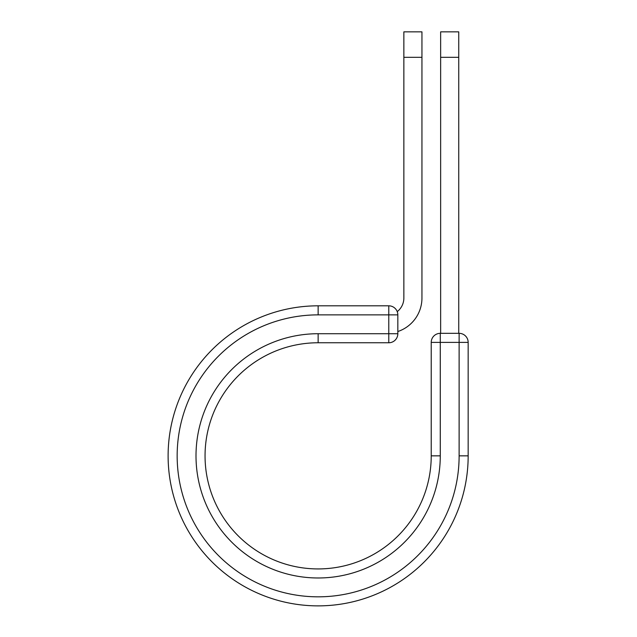 <?xml version="1.0" encoding="UTF-8"?>
<svg xmlns="http://www.w3.org/2000/svg" width="637" height="637" viewBox="0 0 637 637"><rect width="100%" height="100%" fill="white"/><g stroke="black" fill="none" stroke-linecap="round" stroke-linejoin="round"><path stroke-width="0.96" d="M421.949 57.314L403.858 57.314L403.858 31.85L421.949 31.85L421.949 298.052A35.282 35.282 0 0 1 397.83 331.527M403.858 57.314L403.858 298.052A17.191 17.191 0 0 1 397.225 311.62M397.83 314.869L397.83 333.716A9.045 9.045 0 0 1 388.777 342.762L388.777 305.816L318.142 305.816L318.142 314.869L397.83 314.869A9.045 9.045 0 0 0 388.777 305.816A9.045 9.045 0 0 1 397.83 314.869M318.142 342.762L388.777 342.762A9.045 9.045 0 0 0 397.83 333.716L318.142 333.716L318.142 342.762A113.083 113.083 0 0 0 205.05 455.845A113.083 113.083 0 0 0 318.142 568.929A113.083 113.083 0 0 0 431.225 455.845A113.083 113.083 0 0 1 318.142 568.929A113.083 113.083 0 0 1 205.05 455.845A113.083 113.083 0 0 1 318.142 342.762A113.083 113.083 0 0 0 205.05 455.845A113.083 113.083 0 0 0 318.142 568.929A113.083 113.083 0 0 0 431.225 455.845L431.225 342.38A9.045 9.045 0 0 1 440.271 333.334L459.118 333.334L459.118 342.38L431.225 342.38A9.045 9.045 0 0 1 440.271 333.334L440.271 455.845L431.225 455.845M459.118 455.845L468.163 455.845A150.029 150.029 0 0 1 318.142 605.875A150.029 150.029 0 0 1 168.112 455.845A150.029 150.029 0 0 1 318.142 305.816A150.029 150.029 0 0 0 168.112 455.845A150.029 150.029 0 0 0 318.142 605.875A150.029 150.029 0 0 0 468.163 455.845L468.163 342.38A9.045 9.045 0 0 0 459.118 333.334A9.045 9.045 0 0 1 468.163 342.38L459.118 342.38L459.118 455.845A140.976 140.976 0 0 1 318.142 596.829A140.976 140.976 0 0 1 177.158 455.845A140.976 140.976 0 0 1 318.142 314.869M458.744 57.314L440.645 57.314L440.645 31.85L458.744 31.85L458.744 333.334M440.645 333.334L440.645 57.314M440.271 455.845A122.129 122.129 0 0 1 318.142 577.982A122.129 122.129 0 0 1 196.005 455.845A122.129 122.129 0 0 1 318.142 333.716"/></g></svg>
